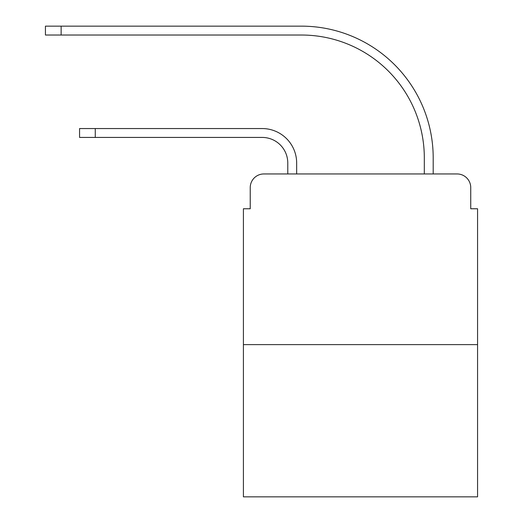 <?xml version="1.0" encoding="UTF-8"?>
<svg xmlns="http://www.w3.org/2000/svg" width="523" height="523" viewBox="0 0 523 523"><rect width="100%" height="100%" fill="white"/><g stroke="black" fill="none" stroke-linecap="round" stroke-linejoin="round"><path stroke-width="0.78" d="M250.236 187.6L250.236 208.762L250.236 187.6A13.65 13.65 0 0 1 263.886 173.95L287.781 173.95L287.781 163.026A25.601 25.601 0 0 0 262.18 137.425A25.601 25.601 0 0 1 287.781 163.026A25.601 25.601 0 0 0 262.18 137.425A25.601 25.601 0 0 1 287.781 163.026A25.601 25.601 0 0 0 262.18 137.425A25.601 25.601 0 0 1 287.781 163.026A25.601 25.601 0 0 0 262.18 137.425L79.568 137.425L79.568 128.553L95.271 128.553L95.271 137.425M477.564 344.618L243.411 344.618L243.411 496.85L477.564 496.85L477.564 208.762L470.739 208.762L470.739 187.6A13.65 13.65 0 0 0 457.082 173.95L263.886 173.95M243.411 344.618L243.411 208.762L250.236 208.762M95.271 128.553L262.18 128.553A34.472 34.472 0 0 1 296.659 163.026L296.659 173.95L296.659 163.026L296.659 173.95L296.659 163.026L296.659 173.95L296.659 163.026L296.659 173.95L307.236 173.95M413.732 173.95L424.316 173.95L424.316 157.907A122.879 122.879 0 0 0 301.438 35.028A122.879 122.879 0 0 1 424.316 157.907A122.879 122.879 0 0 0 301.438 35.028A122.879 122.879 0 0 1 424.316 157.907A122.879 122.879 0 0 0 301.438 35.028A122.879 122.879 0 0 1 424.316 157.907A122.879 122.879 0 0 0 301.438 35.028L45.436 35.028L45.436 26.15L61.139 26.15L61.139 35.028M61.139 26.15L301.438 26.15A131.757 131.757 0 0 1 433.194 157.907L433.194 173.95L433.194 157.907L433.194 173.95L433.194 157.907L433.194 173.95L433.194 157.907L433.194 173.95L457.082 173.95M470.739 208.762L470.739 187.6"/></g></svg>
